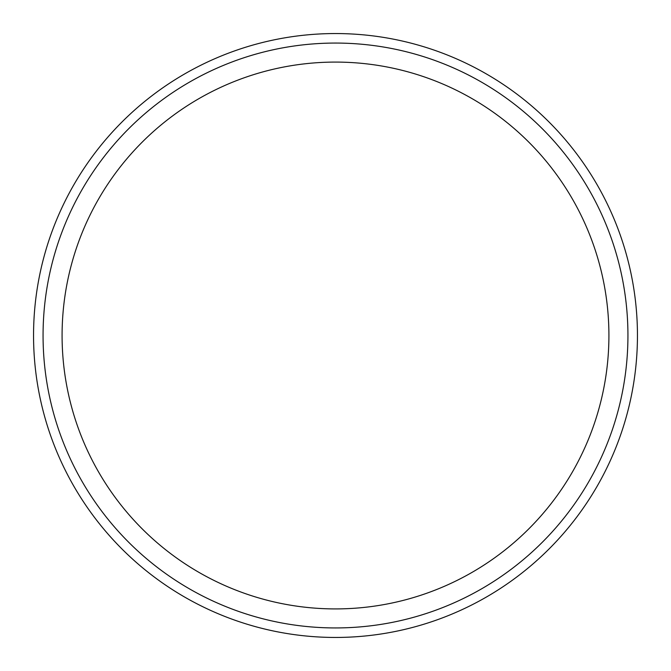 <?xml version="1.0" encoding="UTF-8"?>
<svg xmlns="http://www.w3.org/2000/svg" width="671" height="671" viewBox="0 0 671 671"><rect width="100%" height="100%" fill="white"/><g stroke="black" fill="none" stroke-linecap="round" stroke-linejoin="round"><path stroke-width="1.01" d="M637.45 335.5A301.95 301.95 0 0 0 335.5 33.55A301.95 301.95 0 0 0 33.55 335.5A301.95 301.95 0 0 0 335.5 637.45A301.95 301.95 0 0 0 637.45 335.5M43.061 335.5A292.439 292.439 0 0 0 335.5 627.939A292.439 292.439 0 0 0 627.939 335.5A292.439 292.439 0 0 0 335.5 43.061A292.439 292.439 0 0 0 43.061 335.5M335.5 62.084A273.416 273.416 0 0 1 608.916 335.5A273.416 273.416 0 0 1 335.5 608.916A273.416 273.416 0 0 1 62.084 335.5A273.416 273.416 0 0 1 335.5 62.084"/></g></svg>
